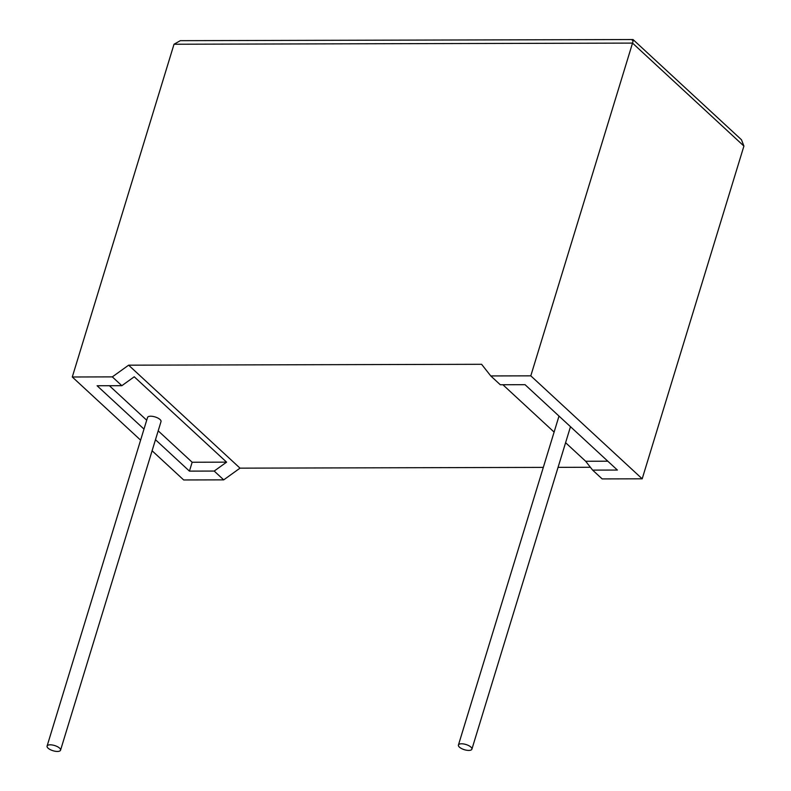 <?xml version="1.0" encoding="UTF-8"?>
<svg xmlns="http://www.w3.org/2000/svg" width="791" height="791" viewBox="0 0 791 791"><rect width="100%" height="100%" fill="white"/><g stroke="black" fill="none" stroke-linecap="round" stroke-linejoin="round"><path stroke-width="1.19" d="M57.407 751.45A7.05 2.719 17 0 1 50.179 749.581A7.05 2.719 17 0 1 47.084 746.071A7.05 2.719 17 0 1 50.228 744.815A7.05 2.719 17 0 1 57.456 746.684A7.05 2.719 17 0 1 60.551 750.194A7.05 2.719 17 0 1 57.407 751.45M60.551 750.194L161.018 421.593A7.05 2.719 -163 0 0 157.913 418.083A7.05 2.719 -163 0 0 150.695 416.214A7.05 2.719 -163 0 0 147.541 417.47L47.084 746.071M461.578 743.787A7.05 2.719 -163 0 0 458.424 745.043A7.05 2.719 -163 0 0 461.529 748.553A7.05 2.719 -163 0 0 468.747 750.422A7.05 2.719 -163 0 0 471.901 749.166A7.05 2.719 -163 0 0 468.796 745.656A7.05 2.719 -163 0 0 461.578 743.787M559.049 416.125A7.05 2.719 -163 0 0 558.891 416.442L458.424 745.043M632.276 40.351C633.403 38.808 633.492 39.728 632.533 43.1L530.801 375.844L490.766 375.943L481.6 364.295L128.626 365.175L112.322 376.882L121.844 385.692L97.095 385.751L143.992 429.098M112.322 376.882L72.288 376.991L174.02 44.237L180.318 40.677L633.037 39.55L741.474 139.75L743.916 146.068L642.193 478.812L602.149 478.911L592.627 470.111L617.385 470.052L525.036 384.683L500.288 384.742L490.766 375.943M155.481 439.717L189.435 471.12L214.193 471.06L223.715 479.86L183.68 479.959L152.099 450.771M140.61 440.142L72.288 376.991M128.626 365.175L240.019 468.153L543.308 467.392M558.06 467.352L590.402 467.273M240.019 468.153L223.715 479.86M158.19 430.838L192.154 462.241L226.592 462.152L214.193 471.06M192.154 462.241L189.435 471.12M121.844 385.692L134.243 376.783L226.592 462.152M109.385 385.721L146.701 420.219M607.814 461.202L585.666 461.252L565.595 442.703M554.105 432.084L502.888 384.733M642.193 478.812L530.801 375.844M585.666 461.252L592.627 470.111M743.916 146.068L632.533 43.1L174.02 44.237M471.901 749.166L570.489 426.695"/></g></svg>

